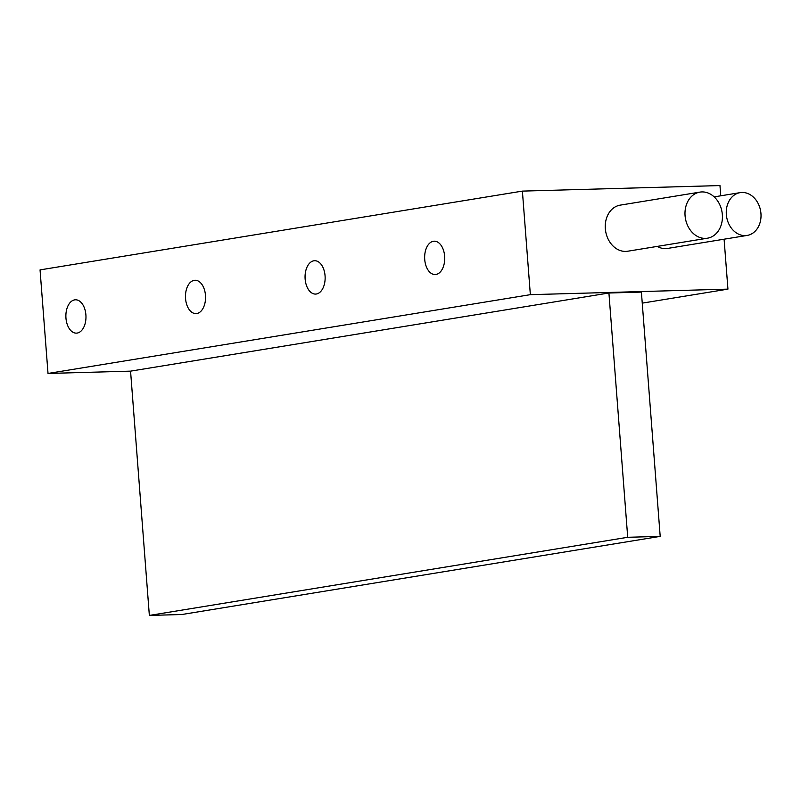 <?xml version="1.0" encoding="UTF-8"?>
<svg xmlns="http://www.w3.org/2000/svg" width="801" height="801" viewBox="0 0 801 801"><rect width="100%" height="100%" fill="white"/><g stroke="black" fill="none" stroke-linecap="round" stroke-linejoin="round"><path stroke-width="1.2" d="M760.95 213.547A21.687 17.262 80.7 0 0 740.144 192.641A21.687 17.262 80.7 0 0 726.337 214.518A21.687 17.262 80.7 0 0 747.133 235.434A21.687 17.262 80.7 0 0 760.95 213.547M722.342 214.628A23.349 18.583 80.7 0 0 699.934 192.11A23.349 18.583 80.7 0 0 685.065 215.679A23.349 18.583 80.7 0 0 707.463 238.197A23.349 18.583 80.7 0 0 722.342 214.628M699.934 192.11L620.214 205.136A23.349 18.583 80.7 0 0 605.336 228.706A23.349 18.583 80.7 0 0 627.744 251.224L707.463 238.197M77.196 333.066A16.681 10.043 -91.6 0 0 85.937 315.514A16.681 10.043 -91.6 0 0 75.454 299.794A16.681 10.043 -91.6 0 0 74.643 299.874A16.681 10.043 -91.6 0 0 65.912 317.426A16.681 10.043 -91.6 0 0 76.395 333.136A16.681 10.043 -91.6 0 0 77.196 333.066M196.786 313.531A16.681 10.043 -91.6 0 0 205.517 295.98A16.681 10.043 -91.6 0 0 195.043 280.26A16.681 10.043 -91.6 0 0 194.232 280.34A16.681 10.043 -91.6 0 0 185.502 297.892A16.681 10.043 -91.6 0 0 195.975 313.602A16.681 10.043 -91.6 0 0 196.786 313.531M316.375 293.997A16.681 10.043 -91.6 0 0 325.106 276.445A16.681 10.043 -91.6 0 0 314.633 260.725A16.681 10.043 -91.6 0 0 313.822 260.806A16.681 10.043 -91.6 0 0 305.091 278.358A16.681 10.043 -91.6 0 0 315.564 294.077A16.681 10.043 -91.6 0 0 316.375 293.997M435.964 274.463A16.681 10.043 -91.6 0 0 444.695 256.911A16.681 10.043 -91.6 0 0 434.222 241.191A16.681 10.043 -91.6 0 0 433.411 241.271A16.681 10.043 -91.6 0 0 424.68 258.823A16.681 10.043 -91.6 0 0 435.153 274.543A16.681 10.043 -91.6 0 0 435.964 274.463M657.341 246.388A21.687 17.262 80.7 0 0 667.413 248.46L747.133 235.434M149.356 615.428L181.847 614.517L660.194 536.38L627.714 537.291L149.356 615.428L130.563 371.143L48.02 373.456L40.05 269.897L522.392 191.109L530.352 294.668L727.939 289.131L642.252 303.128M522.392 191.109L719.969 185.572L720.75 195.804M724.094 239.199L727.939 289.131M48.02 373.456L530.352 294.668M660.194 536.38L641.401 292.095L608.92 293.006L130.563 371.143M627.714 537.291L608.92 293.006M740.144 192.641L714.162 196.876"/></g></svg>
